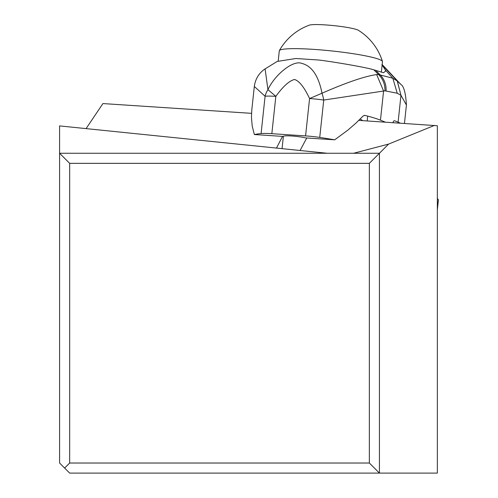 <?xml version="1.0" encoding="UTF-8"?>
<svg xmlns="http://www.w3.org/2000/svg" width="498" height="498" viewBox="0 0 498 498"><rect width="100%" height="100%" fill="white"/><g stroke="black" fill="none" stroke-linecap="round" stroke-linejoin="round"><path stroke-width="0.75" d="M353.592 153.266L388.602 144.09L379.426 153.266L379.426 473.1L437.35 473.1L437.35 125.739L358.815 120.385M369.354 463.028L379.426 473.1L69.664 473.1L59.592 463.028L59.592 153.266L379.426 153.266L369.354 163.338L369.354 463.028L69.664 463.028L64.628 468.064M86.073 128.615L102.924 103.572L251.534 113.339M276.49 148.08L282.503 136.39M388.602 144.09L434.542 125.365M306.749 137.983L300.07 150.496M69.664 463.028L69.664 163.338L369.354 163.338M69.664 163.338L59.592 153.266L59.592 125.907L327.192 153.266M381.381 72.054L382.47 61.702A51.879 5.391 -174 0 0 382.445 61.459A51.879 5.391 -174 0 0 313.236 49.346A51.879 5.391 -174 0 0 279.359 50.622A51.879 5.391 -174 0 0 279.285 50.858L278.22 60.961M382.445 61.459A56.411 56.411 0 0 0 358.367 30.291A25.186 2.621 -174 0 0 325.256 24.9A25.186 2.621 -174 0 0 309.389 25.143A56.411 56.411 0 0 0 279.359 50.622M406.362 105.694L406.424 105.209M406.443 105.09L400.977 95.305L397.304 80.987L400.871 84.448C403.853 86.204 405.708 93.076 406.424 105.072M277.181 61.447L295.818 58.509L318.975 60.034C328.325 61.08 364.536 66.906 373.855 69.832L383.441 72.739L385.514 71.214L385.359 69.975L381.922 64.659L397.217 80.925L400.977 95.305L398.095 122.184A100.733 10.993 6.1 0 1 400.155 123.106M398.095 122.184L394.677 120.784A5.036 1.762 93.8 0 0 394.472 120.74A5.036 1.762 93.8 0 0 392.941 122.633M385.359 69.975L392.816 78.242L397.304 80.987M400.909 95.255L397.236 93.238L384.954 90.823C385.122 84.349 382.974 78.914 378.517 74.519L376.65 74.563C364.642 76.3 346.427 82.519 322.019 93.219L309.575 98.542A20.144 2.197 -173.9 0 1 323.737 100.061L384.954 90.823M334.681 139.82L305.672 137.915A12.593 1.376 -173.9 0 0 291.816 136.004A12.593 1.376 -173.9 0 0 283.368 136.396A12.593 1.376 -173.9 0 0 283.368 136.446L254.354 134.541A100.733 10.993 6.1 0 1 261.095 133.57A20.144 2.197 6.1 0 1 271.84 133.688L305.573 135.904A20.144 2.197 6.1 0 1 319.735 137.423A100.733 10.993 6.1 0 1 334.681 139.82L347.729 130.239L355.777 123.274L363.216 115.922L364.729 115.387A100.733 10.993 6.1 0 1 380.46 120.161L385.259 122.122M362.438 120.628A42.816 4.675 -173.9 0 0 360.11 119.109M254.354 134.541L252.218 126.162L251.446 117.242L251.814 109.803L254.316 86.471L265.092 96.239A20.144 17.536 -59.2 0 1 267.943 89.646L275.836 96.357A20.144 2.197 -173.9 0 0 265.092 96.239L261.095 133.57M265.092 68.873L267.943 89.646C274.659 74.961 292.961 59.828 301.701 63.371C311.792 65.861 318.564 75.814 322.019 93.219A20.144 7.439 -100.4 0 1 323.737 100.061L319.735 137.423M397.236 93.238L392.835 78.261L378.517 74.519L373.855 69.832M376.65 74.563L383.585 91.016L380.46 120.161M438.358 199.928A8.061 0.84 -174 0 0 438.408 199.854A8.061 0.84 -174 0 0 438.377 199.766L437.35 198.422M276.981 147.028L276.869 148.118M394.677 120.784L394.267 120.759M381.891 64.628L397.242 80.944M364.729 115.387L364.262 115.362M271.84 133.688L275.836 96.357C283.094 86.366 289.319 80.744 294.517 79.487C299.242 80.906 304.259 87.256 309.575 98.542L305.573 135.904M375.71 70.349L379.837 74.563A20.144 18.862 89.1 0 1 386.075 90.773M437.35 209.552L438.377 199.766M367.182 120.939L367.686 116.134M406.412 105.209L404.463 123.386M382.171 64.541L400.871 84.448M277.324 61.372L264.93 68.985C258.923 73.094 255.381 78.927 254.316 86.471M282.055 148.653L283.368 136.396M438.408 199.854L437.35 209.926"/></g></svg>
